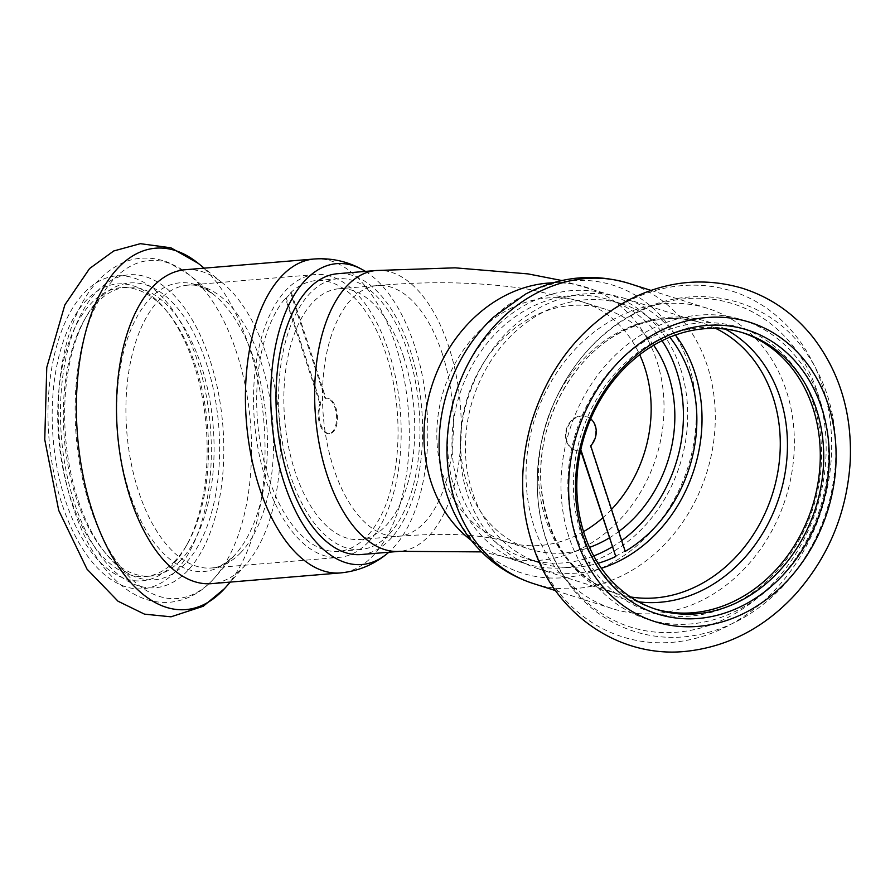<?xml version="1.0" encoding="UTF-8"?>
<svg xmlns="http://www.w3.org/2000/svg" width="895" height="895" viewBox="0 0 895 895"><rect width="100%" height="100%" fill="white"/><g stroke="black" fill="none" stroke-linecap="round" stroke-linejoin="round"><path stroke-width="0.67" stroke-dasharray="4.47 3.36" d="M403.6 356.825A125.803 64.82 -94.8 0 1 359.712 539.506A125.803 64.82 -94.8 0 1 284.688 419.509A125.803 64.82 -94.8 0 1 338.858 288.761A125.803 64.82 -94.8 0 1 403.6 356.825M360.965 554.553A140.907 72.607 85.2 0 0 410.123 349.945A140.907 72.607 85.2 0 0 337.605 273.713M653.674 345.246A125.803 105.107 107.6 0 0 605.747 309.301A125.803 105.107 107.6 0 0 467.503 397.425A125.803 105.107 107.6 0 0 529.639 549.127A125.803 105.107 107.6 0 0 589.514 547.393M609.238 537.962A125.803 105.107 107.6 0 0 618.758 531.563M680.547 368.628A140.907 117.726 -72.4 0 1 651.896 517.59A140.907 117.726 -72.4 0 1 525.063 563.514A140.907 117.726 -72.4 0 1 455.488 393.61A140.907 117.726 -72.4 0 1 610.312 294.914A140.907 117.726 -72.4 0 1 680.547 368.628M286.299 298.125A135.872 70.011 -94.8 0 1 291.412 292.732L325.925 398.353A17.743 9.14 -94.8 0 1 326.753 398.208A17.743 9.14 -94.8 0 1 337.337 415.123A17.743 9.14 -94.8 0 1 329.696 433.56A17.743 9.14 -94.8 0 1 320.343 423.234A17.743 9.14 -94.8 0 1 320.824 403.734L286.299 298.125L285.438 298.192L319.962 403.813L320.824 403.734M291.412 292.732L290.551 292.81L325.064 398.42A17.743 9.14 -94.8 0 1 325.892 398.275A17.743 9.14 -94.8 0 1 336.475 415.202A17.743 9.14 -94.8 0 1 328.834 433.639A17.743 9.14 -94.8 0 1 319.481 423.313A17.743 9.14 -94.8 0 1 319.962 403.813M325.064 398.42L325.925 398.353M368.527 541.878A141.902 73.121 -94.8 0 1 339.127 557.372A141.902 73.121 -94.8 0 1 254.493 422.015A141.902 73.121 -94.8 0 1 315.599 274.541A141.902 73.121 -94.8 0 1 396.026 379.76A141.902 73.121 -94.8 0 1 368.527 541.878M290.551 292.81A135.872 70.011 -94.8 0 1 316.103 280.56A135.872 70.011 -94.8 0 1 393.106 381.304A135.872 70.011 -94.8 0 1 366.771 536.519A135.872 70.011 -94.8 0 1 338.634 551.354A135.872 70.011 -94.8 0 1 262.201 453.452A135.872 70.011 -94.8 0 1 285.438 298.192M180.723 560.259A144.923 74.677 -94.8 0 1 150.707 576.078A144.923 74.677 -94.8 0 1 103.551 550.783A144.923 74.677 -94.8 0 1 84.343 319.974A144.923 74.677 -94.8 0 1 126.676 287.228A144.923 74.677 -94.8 0 1 208.815 394.695A144.923 74.677 -94.8 0 1 180.723 560.259M175.14 560.729A144.923 74.677 -94.8 0 1 145.124 576.548A144.923 74.677 -94.8 0 1 58.678 438.315A144.923 74.677 -94.8 0 1 121.082 287.687A144.923 74.677 -94.8 0 1 168.249 312.993A144.923 74.677 -94.8 0 1 187.447 543.802A144.923 74.677 -94.8 0 1 175.14 560.729M185.332 563.548A148.95 76.757 -94.8 0 1 106.013 553.804A148.95 76.757 -94.8 0 1 86.278 316.584A148.95 76.757 -94.8 0 1 201.476 349.811A148.95 76.757 -94.8 0 1 185.332 563.548M388.687 534.695A135.872 70.011 -94.8 0 1 360.551 549.53A135.872 70.011 -94.8 0 1 279.52 419.934A135.872 70.011 -94.8 0 1 338.019 278.737A135.872 70.011 -94.8 0 1 415.023 379.48A135.872 70.011 -94.8 0 1 388.687 534.695M365.428 271.398A150.964 77.787 -94.8 0 1 426.367 402.862A150.964 77.787 -94.8 0 1 393.073 548.098A150.964 77.787 -94.8 0 1 388.799 552.237M185.366 269.719A157.509 81.165 -94.8 0 1 222.43 282.887A157.509 81.165 -94.8 0 1 279.307 419.956A157.509 81.165 -94.8 0 1 245.868 564.544A157.509 81.165 -94.8 0 1 244.111 566.457A157.509 81.165 -94.8 0 1 211.488 583.652M172.869 564.588A148.95 76.757 -94.8 0 1 73.312 521.024A148.95 76.757 -94.8 0 1 67.975 329.293A148.95 76.757 -94.8 0 1 165.788 309.961A148.95 76.757 -94.8 0 1 185.522 547.192A148.95 76.757 -94.8 0 1 172.869 564.588M615.234 556.31A135.872 113.52 107.6 0 0 624.71 551.231L590.197 445.609A17.743 14.823 107.6 0 0 585.968 416.41A17.743 14.823 107.6 0 0 566.479 428.828A17.743 14.823 107.6 0 0 575.239 450.219A17.743 14.823 107.6 0 0 580.721 450.7L580.788 450.912M590.711 418.882A17.743 14.823 107.6 0 0 586.493 416.578A17.743 14.823 107.6 0 0 567.005 428.996A17.743 14.823 107.6 0 0 575.765 450.386A17.743 14.823 107.6 0 0 580.542 450.935M675.401 335.043A141.902 118.565 107.6 0 0 624.061 298.225A141.902 118.565 107.6 0 0 539.976 307.556A141.902 118.565 107.6 0 0 460.254 446.896A141.902 118.565 107.6 0 0 538.208 568.739A141.902 118.565 107.6 0 0 601.384 568.269M669.807 337.202A135.872 113.52 107.6 0 0 622.226 303.976A135.872 113.52 107.6 0 0 541.721 312.914A135.872 113.52 107.6 0 0 465.389 446.325A135.872 113.52 107.6 0 0 540.032 562.989A135.872 113.52 107.6 0 0 598.05 563.279M742.38 332.627A144.923 121.082 107.6 0 0 740.68 332.067A144.923 121.082 107.6 0 0 654.804 341.599A144.923 121.082 107.6 0 0 573.382 483.904A144.923 121.082 107.6 0 0 652.992 608.343A144.923 121.082 107.6 0 0 654.715 608.868M651.526 337.359A148.95 124.45 107.6 0 0 613.008 591.092A148.95 124.45 107.6 0 0 819.652 480.156A148.95 124.45 107.6 0 0 651.526 337.359M662.043 340.715A135.872 113.52 107.6 0 0 608.79 299.713A135.872 113.52 107.6 0 0 528.285 308.652A135.872 113.52 107.6 0 0 451.953 442.063A135.872 113.52 107.6 0 0 526.584 558.715A135.872 113.52 107.6 0 0 593.743 555.929M612.169 546.912A135.872 113.52 107.6 0 0 621.712 540.591M442.488 478.064A150.964 126.128 107.6 0 0 601.921 567.833A150.964 126.128 107.6 0 0 690.224 369.568A150.964 126.128 107.6 0 0 523.899 295.249A150.964 126.128 107.6 0 0 493.57 317.11M614.518 318.81A157.509 131.599 107.6 0 0 526.036 473.466A157.509 131.599 107.6 0 0 612.56 608.701A157.509 131.599 107.6 0 0 785.631 498.381A157.509 131.599 107.6 0 0 707.844 308.451A157.509 131.599 107.6 0 0 614.518 318.81M611.52 509.412A125.803 105.107 -72.4 0 1 602.682 517.892M583.551 531.619A125.803 105.107 -72.4 0 1 505.932 541.609A125.803 105.107 -72.4 0 1 443.808 389.896A125.803 105.107 -72.4 0 1 582.041 301.783A125.803 105.107 -72.4 0 1 639.701 354.7M442.253 353.614A125.803 64.82 -94.8 0 1 398.364 536.284A125.803 64.82 -94.8 0 1 323.33 416.287A125.803 64.82 -94.8 0 1 377.5 285.55A125.803 64.82 -94.8 0 1 442.253 353.614M553.02 282.809A140.907 117.726 -72.4 0 1 586.617 287.396A140.907 117.726 -72.4 0 1 656.852 361.099A140.907 117.726 -72.4 0 1 628.2 510.072A140.907 117.726 -72.4 0 1 501.368 555.996A140.907 117.726 -72.4 0 1 471.285 540.367M376.247 270.503A140.907 72.607 -94.8 0 1 448.775 346.734A140.907 72.607 -94.8 0 1 399.617 551.331M187.67 570.686A157.005 80.897 -94.8 0 1 60.647 423.648A157.005 80.897 -94.8 0 1 178.071 299.769A157.005 80.897 -94.8 0 1 187.67 570.686M212.529 580.083A169.58 87.374 -94.8 0 1 76.086 434.646A169.58 87.374 -94.8 0 1 189.181 274.787A169.58 87.374 -94.8 0 1 250.421 422.362A169.58 87.374 -94.8 0 1 214.408 578.025A169.58 87.374 -94.8 0 1 212.529 580.083M234.11 555.739A144.833 74.632 -94.8 0 1 117.581 431.524A144.833 74.632 -94.8 0 1 214.173 294.981A144.833 74.632 -94.8 0 1 266.475 421.019A144.833 74.632 -94.8 0 1 235.721 553.971A144.833 74.632 -94.8 0 1 234.11 555.739M240.9 552.506A141.902 73.121 -94.8 0 1 211.5 567.989A141.902 73.121 -94.8 0 1 126.866 432.643A141.902 73.121 -94.8 0 1 187.972 285.158A141.902 73.121 -94.8 0 1 268.399 390.388A141.902 73.121 -94.8 0 1 240.9 552.506M314.302 258.991A157.509 81.165 -94.8 0 1 403.578 375.788A157.509 81.165 -94.8 0 1 373.047 555.728A157.509 81.165 -94.8 0 1 340.424 572.923M198.354 263.432A181.338 93.438 -94.8 0 1 263.835 421.243A181.338 93.438 -94.8 0 1 225.339 587.702L224.455 588.675M175.207 571.726A157.005 80.897 -94.8 0 1 48.185 424.678A157.005 80.897 -94.8 0 1 165.609 300.809A157.005 80.897 -94.8 0 1 175.207 571.726M649.188 330.21A157.005 131.173 107.6 0 0 608.589 597.67A157.005 131.173 107.6 0 0 826.409 480.727A157.005 131.173 107.6 0 0 649.188 330.21M632.541 314.928A169.58 141.678 107.6 0 0 588.686 603.801A169.58 141.678 107.6 0 0 823.937 477.494A169.58 141.678 107.6 0 0 632.541 314.928M725.23 329.091A144.833 121.015 107.6 0 0 622.07 331.284A144.833 121.015 107.6 0 0 541.005 484.508A144.833 121.015 107.6 0 0 638.661 601.865M715.72 328.409A141.902 118.565 107.6 0 0 702.329 323.061A141.902 118.565 107.6 0 0 618.244 332.392A141.902 118.565 107.6 0 0 538.521 471.743A141.902 118.565 107.6 0 0 616.476 593.586A141.902 118.565 107.6 0 0 630.505 596.931M533.487 583.607A157.509 131.599 107.6 0 0 706.558 473.287A157.509 131.599 107.6 0 0 628.782 283.357M624.598 303.058A181.338 151.501 107.6 0 0 577.711 611.956A181.338 151.501 107.6 0 0 829.285 476.901A181.338 151.501 107.6 0 0 624.598 303.058M359.712 539.506L398.364 536.284C432.71 533.655 460.545 533.789 481.868 536.709C492.932 538.253 500.954 539.886 505.932 541.609L529.639 549.127M338.858 288.761L377.5 285.55C432.911 280.75 483.994 282.115 530.769 289.622L582.041 301.783L605.747 309.301M481.566 551.891L501.368 555.996L525.063 563.514M561.903 280.538L610.312 294.914M328.834 433.639L329.696 433.56M325.892 398.275L326.753 398.208M126.676 287.228L121.082 287.687M150.707 576.078L145.124 576.548M103.551 550.783L106.013 553.804M84.343 319.974L86.278 316.584M315.599 274.541L187.972 285.158C193.756 283.547 202.494 286.814 214.173 294.981L189.181 274.787L168.517 262.492C149.476 255.22 132.986 258.062 122.302 263.085C105.14 271.073 91.279 285.292 80.729 305.732C67.975 330.613 60.614 360.45 58.634 395.254C56.497 441.067 63.276 483.781 78.973 523.396C91.469 554.128 108.015 576.593 128.611 590.778C141.667 599.493 155.484 603.308 170.039 602.245C186.104 600.523 200.2 593.217 212.316 580.318L234.322 555.515C224.869 564.275 217.272 568.437 211.5 567.989L339.127 557.372M338.019 278.737L316.103 280.56M360.551 549.53L338.634 551.354M222.43 282.887L204.194 268.153M245.868 564.544L230.317 582.086M168.249 312.993L165.788 309.961M187.447 543.802L185.522 547.192M652.992 608.343L656.427 609.428M740.68 332.067L744.103 333.153M633.638 313.876C690.974 281.78 762.629 295.439 801.517 346.331C826.398 378.775 837.754 417.417 835.572 462.256C832.07 510.765 814.17 552.483 781.894 587.411C753.836 616.409 721.493 632.866 684.854 636.793C667.099 638.426 649.882 636.524 633.212 631.098C608.734 622.909 588.16 608.343 571.469 587.388C546.61 554.878 535.311 516.18 537.559 471.296C540.882 406.24 579.759 342.091 633.638 313.876M538.208 568.739L616.476 593.586C573.617 578.17 548.601 543.332 541.43 489.073C534.606 427.374 570.014 358.336 621.007 332.302C648.595 317.96 675.714 314.883 702.329 323.061L624.061 298.225M526.584 558.715L540.032 562.989M608.79 299.713L622.226 303.976M555.65 590.644L612.56 608.701M650.945 290.394L707.844 308.451"/><path stroke-width="1.34" d="M376.247 270.503L337.605 273.713A140.907 72.607 85.2 0 0 276.935 420.158A140.907 72.607 85.2 0 0 360.965 554.553L399.617 551.331A140.907 72.607 -94.8 0 1 315.577 416.936A140.907 72.607 -94.8 0 1 376.247 270.503L455.107 267.829L528.151 273.915L561.903 280.538M618.758 531.563A125.803 105.107 107.6 0 0 668.453 375.117A125.803 105.107 107.6 0 0 653.674 345.246M589.514 547.393A125.803 105.107 107.6 0 0 609.238 537.962M388.799 552.237A150.964 77.787 -94.8 0 1 386.528 554.15A150.964 77.787 -94.8 0 1 271.767 420.583A150.964 77.787 -94.8 0 1 362.867 269.887A150.964 77.787 -94.8 0 1 365.428 271.398M314.302 258.991A157.509 81.165 -94.8 0 0 246.483 422.686A157.509 81.165 -94.8 0 0 340.424 572.923L211.488 583.652A157.509 81.165 -94.8 0 1 117.547 433.415A157.509 81.165 -94.8 0 1 185.366 269.719L314.302 258.991C331.687 257.794 347.875 261.429 362.867 269.887M580.788 450.912L615.771 556.477L581.247 450.867A17.743 14.823 107.6 0 1 580.542 450.935M669.807 337.202A135.872 113.52 107.6 0 1 625.236 551.398L590.722 445.777A17.743 14.823 107.6 0 0 590.711 418.882M601.384 568.269A141.902 118.565 107.6 0 0 675.401 335.043M598.05 563.279A135.872 113.52 107.6 0 0 615.771 556.477M654.715 608.868A144.923 121.082 107.6 0 0 812.246 506.827A144.923 121.082 107.6 0 0 742.38 332.627M658.228 342.684A144.923 121.082 107.6 0 0 576.805 484.989A144.923 121.082 107.6 0 0 656.427 609.428A144.923 121.082 107.6 0 0 815.669 507.924A144.923 121.082 107.6 0 0 744.103 333.153A144.923 121.082 107.6 0 0 658.228 342.684M593.743 555.929A135.872 113.52 107.6 0 0 612.169 546.912M621.712 540.591A135.872 113.52 107.6 0 0 662.043 340.715M533.487 583.607A157.509 131.599 107.6 0 1 446.963 448.373A157.509 131.599 107.6 0 1 535.445 293.717A157.509 131.599 107.6 0 1 628.782 283.357C593.474 272.885 559.095 276.454 525.633 294.052L493.57 317.11A150.964 126.128 107.6 0 0 442.488 478.064C447.265 500.864 456.539 521.226 470.322 539.159C487.037 560.494 508.091 575.317 533.487 583.607L555.65 590.644M659.168 339.787A148.95 124.45 107.6 0 0 620.649 593.519A148.95 124.45 107.6 0 0 827.293 482.573A148.95 124.45 107.6 0 0 659.168 339.787M639.701 354.7A125.803 105.107 -72.4 0 1 644.758 367.599A125.803 105.107 -72.4 0 1 611.52 509.412M602.682 517.892A125.803 105.107 -72.4 0 1 583.551 531.619M471.285 540.367A140.907 117.726 -72.4 0 1 431.782 386.081A140.907 117.726 -72.4 0 1 553.02 282.809M230.317 582.086L225.339 587.702A181.338 93.438 -94.8 0 1 223.314 589.906A181.338 93.438 -94.8 0 1 77.418 434.388A181.338 93.438 -94.8 0 1 198.354 263.432L204.194 268.153M638.661 601.865A144.833 121.015 107.6 0 0 779.422 496.412A144.833 121.015 107.6 0 0 725.23 329.091M630.505 596.931A141.902 118.565 107.6 0 0 772.407 494.185A141.902 118.565 107.6 0 0 715.72 328.409M656.829 332.638A157.005 131.173 107.6 0 0 616.23 600.086A157.005 131.173 107.6 0 0 834.05 483.155A157.005 131.173 107.6 0 0 656.829 332.638M481.566 551.891L399.617 551.331M340.424 572.923C357.765 571.234 373.125 564.969 386.528 554.15M224.455 588.675L203.288 606.239L171.012 616.812L144.509 614.149L118.05 601.239L87.016 569.153L58.712 510.407L44.75 439.579L46.764 367.487L64.854 304.882L89.578 268.545L113.732 250.969L140.381 243.675L170.911 247.814L198.354 263.432M628.782 283.357L650.945 290.394M626.735 301.022C579.557 327.749 547.606 368.852 530.892 424.308C517.802 471.967 520.275 517.243 538.32 560.147C563.537 620.034 624.05 658.004 686.163 651.325C727.713 646.783 763.894 628.044 794.704 595.085C828.557 557.249 847.073 512.567 850.25 461.037C852.163 414.005 839.991 373.081 813.756 338.276C794.626 313.944 770.729 297.241 742.089 288.168C703.034 276.835 664.593 281.119 626.735 301.022"/></g></svg>
